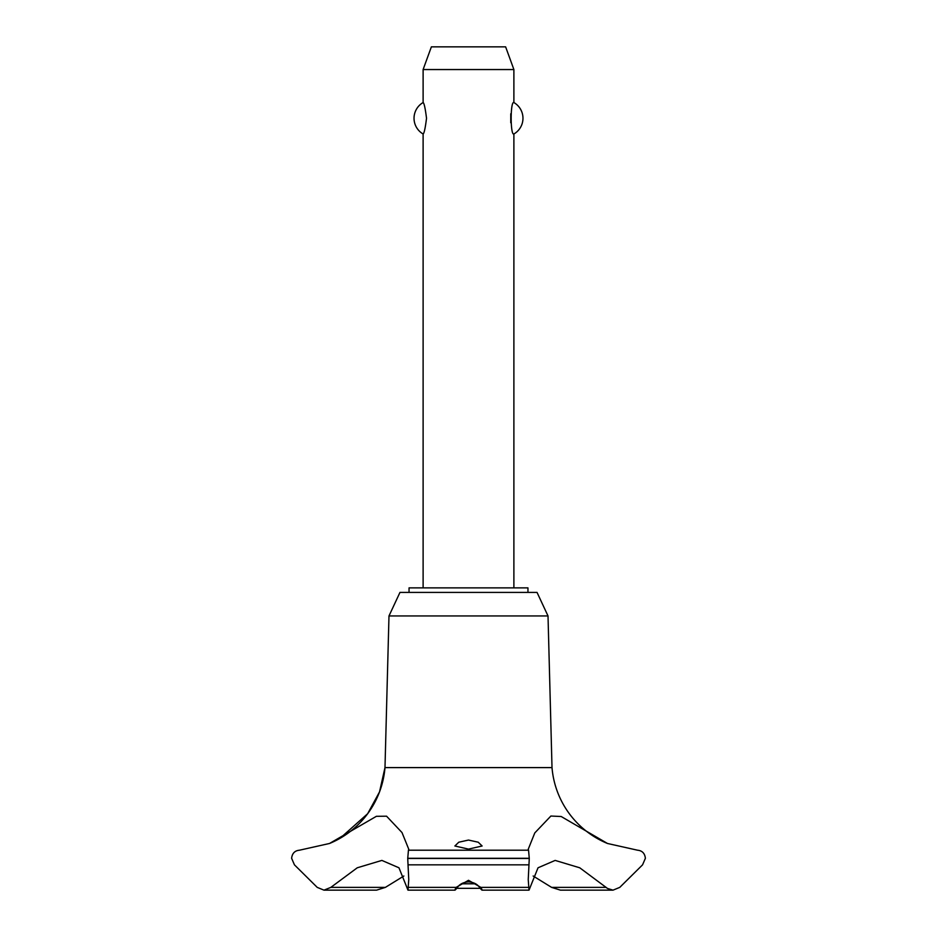 <?xml version="1.0" encoding="UTF-8"?>
<svg xmlns="http://www.w3.org/2000/svg" width="937" height="937" viewBox="0 0 937 937"><rect width="100%" height="100%" fill="white"/><g stroke="black" fill="none" stroke-linecap="round" stroke-linejoin="round"><path stroke-width="1.41" d="M527.953 592.407L527.953 587.874L409.047 587.874L409.047 592.407M548.016 615.949L537.03 592.407L399.97 592.407L388.984 615.949L384.99 767.602A90.104 90.104 0 0 1 330.937 842.878L340.061 838.31L367.655 813.714L379.532 791.87L384.99 767.602L552.01 767.602L548.016 615.949L388.984 615.949M330.855 887.374L323.979 890.15L317.221 887.374L294.441 864.839L291.618 858.292C292.192 853.338 294.792 850.644 299.442 850.21L329.519 843.476L376.405 816.303L386.571 816.197L402.008 832.56L408.766 849.238L408.438 850.21L528.562 850.21L528.234 849.238L534.781 832.934L550.886 816.033L561.193 816.514L607.481 843.476L637.57 850.21C642.208 850.644 644.808 853.338 645.382 858.292L642.559 864.839L619.779 887.374L613.021 890.15L607.481 888.44L579.745 867.791L555.137 860.412L538.037 867.791L529.018 890.15L528.234 879.538L528.972 864.839L408.028 864.839L408.766 879.538L407.982 890.15L398.963 867.791L381.863 860.412L357.255 867.791L330.855 887.374L385.4 887.374L403.859 876.001M323.979 890.15L376.569 890.15L385.4 887.374M607.481 843.476A90.104 90.104 0 0 1 552.01 767.602M408.438 850.21L407.736 858.468L529.264 858.468L528.562 850.21M407.736 858.292L529.264 858.292M528.456 887.374L480.857 887.374C482.836 891.017 482.379 891.017 479.498 887.374C477.238 884.059 473.572 882.232 468.5 881.869C463.428 882.232 459.762 884.059 457.502 887.374C454.621 891.017 454.164 891.017 456.143 887.374L468.5 880.3L480.857 887.374L482.051 890.15L529.018 890.15M468.5 849.109L454.878 845.994L458.755 842.222L468.5 840.056L478.257 842.222L482.122 845.994L468.5 849.109M407.982 890.15L454.949 890.15L456.143 887.374L408.544 887.374M513.886 587.874L513.886 133.991C510.267 135.783 510.267 100.751 513.886 102.543L513.886 69.549L423.114 69.549L423.114 102.543C424.156 103.152 425.293 108.399 426.522 118.273C425.293 128.146 424.156 133.394 423.114 133.991L423.114 587.874M510.759 113.787L510.759 122.759M423.114 69.549L431.371 46.85L505.629 46.85L513.886 69.549M513.886 102.543A18.154 18.154 0 0 1 513.886 133.991M423.114 133.991A18.154 18.154 0 0 1 423.114 102.543M461.437 883.79L475.563 883.79M480.224 888.335L456.776 888.335M528.96 864.839L529.264 858.468M606.145 887.374L551.6 887.374L560.431 890.15L613.021 890.15M533.141 876.001L551.6 887.374M407.736 858.468L408.04 864.839M329.519 843.476L330.726 842.972"/></g></svg>
